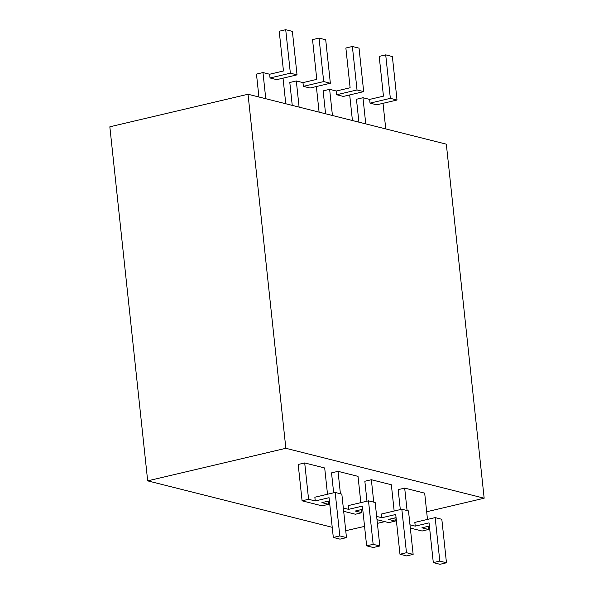 <?xml version="1.0" encoding="UTF-8"?>
<svg xmlns="http://www.w3.org/2000/svg" width="594" height="594" viewBox="0 0 594 594"><rect width="100%" height="100%" fill="white"/><g stroke="black" fill="none" stroke-linecap="round" stroke-linejoin="round"><path stroke-width="0.89" d="M364.56 526.395L345.745 530.709M332.232 527.309L147.676 480.858L109.838 126.812L248.025 94.253L446.324 144.164L484.162 498.21L285.855 448.299L248.025 94.253M333.657 492.805L331.526 472.869L338.023 471.332L358.026 476.366L360.833 502.643M328.237 501.15L328.579 504.313L322.074 505.85L302.079 500.816L298.195 464.478L304.7 462.949L324.695 467.975L327.502 494.253M400.311 509.578L398.18 489.642L404.685 488.112L424.68 493.146L427.487 519.416M366.981 501.188L364.85 481.251L371.354 479.722L391.349 484.756L394.164 511.026M147.676 480.858L285.855 448.299M377.39 523.366L384.778 521.629M395.032 519.215L396.198 518.941M426.67 511.761L484.162 498.21M413.142 554.38L406.638 555.91L399.97 554.232L395.723 514.478L381.905 517.738L381.504 514.01L401.826 509.221L408.494 510.899L413.142 554.38L406.474 552.702L401.826 509.221M399.97 554.232L406.474 552.702M396.064 517.649L388.573 519.416L395.233 521.094L388.736 522.623L376.997 519.668M381.905 517.738L376.648 516.416M394.899 517.923L395.233 521.094M373.752 502.153L371.354 479.722M446.465 562.77L439.968 564.3L433.301 562.622L429.054 522.869L415.236 526.128L414.835 522.401L435.157 517.612L441.825 519.29L446.465 562.77L439.805 561.092L435.157 517.612M433.301 562.622L439.805 561.092M429.388 526.039L421.896 527.806L428.564 529.484L422.059 531.014L410.328 528.059M415.236 526.128L409.979 524.806M428.229 526.314L428.564 529.484M407.083 510.543L404.685 488.112M346.48 537.6L339.983 539.137L333.316 537.459L329.069 497.705L315.251 500.957L314.85 497.23L335.172 492.448L341.84 494.126L346.48 537.6L339.82 535.922L335.172 492.448M333.316 537.459L339.82 535.922M329.403 500.876L321.911 502.635L328.579 504.313M315.251 500.957L308.583 499.279L304.7 462.949M302.079 500.816L308.583 499.279M379.811 545.99L373.307 547.519L366.639 545.849L362.392 506.095L348.574 509.348L348.181 505.62L368.495 500.831L375.163 502.509L379.811 545.99L373.143 544.312L368.495 500.831M366.639 545.849L373.143 544.312M362.734 509.258L355.242 511.026L361.909 512.704L355.405 514.233L343.666 511.286M348.574 509.348L343.325 508.026M361.568 509.533L361.909 512.704M340.421 493.77L338.023 471.332M385.706 54.863L379.202 56.4L383.449 96.154L369.631 99.406L370.025 103.133L390.347 98.344L397.015 100.022L392.367 56.541L385.706 54.863L390.347 98.344M397.015 100.022L376.693 104.811L370.025 103.133M358.91 122.164L356.459 99.257L362.964 97.728L365.763 123.886M369.631 99.406L362.964 97.728M385.758 128.92L383.019 103.319M352.376 46.481L345.871 48.01L350.118 87.764L336.301 91.016L336.701 94.743L357.024 89.954L363.684 91.632L359.043 48.151L352.376 46.481L357.024 89.954M363.684 91.632L343.362 96.421L336.701 94.743M325.579 113.773L323.136 90.875L329.633 89.338L332.432 115.503M336.301 91.016L329.633 89.338M352.428 120.53L349.695 94.929M319.045 38.09L312.541 39.62L316.788 79.373L302.97 82.625L303.371 86.353L323.693 81.571L330.361 83.249L325.712 39.768L319.045 38.09L323.693 81.571M330.361 83.249L310.038 88.031L303.371 86.353M292.248 105.39L289.805 82.484L296.309 80.955L299.101 107.113M302.97 82.625L296.309 80.955M319.097 112.147L316.364 86.546M285.714 29.7L279.217 31.23L283.464 70.983L269.646 74.243L270.04 77.97L290.362 73.181L297.03 74.859L292.382 31.378L285.714 29.7L290.362 73.181M297.03 74.859L276.707 79.648L270.04 77.97M258.925 97L256.474 74.094L262.979 72.565L265.77 98.723M269.646 74.243L262.979 72.565M285.773 103.757L283.034 78.156"/></g></svg>
